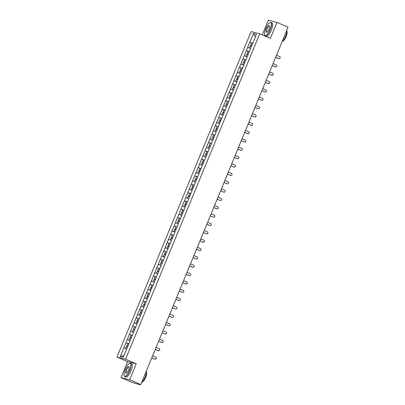 <?xml version="1.0" encoding="UTF-8"?>
<svg xmlns="http://www.w3.org/2000/svg" width="405" height="405" viewBox="0 0 405 405"><rect width="100%" height="100%" fill="white"/><g stroke="black" fill="none" stroke-linecap="round" stroke-linejoin="round"><path stroke-width="0.61" d="M121.019 377.607L129.661 379.763L136.232 363.817L127.59 361.66L121.019 377.607L132.126 382.381L135.574 383.525L140.464 384.745L139.153 384.132L140.768 384.537L288.056 27.181L276.949 22.407L268.312 20.25L262.283 34.876M127.59 361.66L116.944 357.083L251.09 31.62L259.726 33.777L125.58 359.24L116.944 357.083M129.003 343.536L123.272 357.306L120.265 356.552L125.894 342.762L128.805 344.012M128.856 343.891L125.894 342.762M125.945 342.777L129.332 334.414L132.248 335.664M132.298 335.542L129.332 334.414M129.387 334.429L132.774 326.065L135.69 327.316M135.741 327.2L132.774 326.065M132.825 326.081L136.217 317.717L139.128 318.968M139.178 318.851L136.217 317.717M136.267 317.733L139.654 309.369L142.57 310.62M142.621 310.503L139.654 309.369M139.71 309.385L143.097 301.021L146.013 302.277M146.063 302.155L143.097 301.021M143.147 301.036L146.539 292.673L149.45 293.929M149.501 293.807L146.539 292.673M146.59 292.688L149.977 284.325L152.893 285.581M152.943 285.459L149.977 284.325M150.032 284.34L153.419 275.977L156.335 277.233M156.381 277.111L153.419 275.977M153.47 275.992L156.862 267.629L159.773 268.885M159.823 268.763L156.862 267.629M156.912 267.644L160.299 259.281L163.215 260.536M163.266 260.415L160.299 259.281M160.355 259.296L163.742 250.933L166.657 252.188M166.703 252.067L163.742 250.933M163.792 250.948L167.184 242.585L170.095 243.84M170.146 243.719L167.184 242.585M167.235 242.6L170.621 234.237L173.537 235.492M173.588 235.371L170.621 234.237M170.677 234.252L174.064 225.889L176.98 227.144M177.025 227.023L174.064 225.889M174.115 225.904L177.506 217.541L180.417 218.796M180.468 218.675L177.506 217.541M177.557 217.556L180.944 209.193L183.86 210.448M183.91 210.327L180.944 209.193M181 209.208L184.386 200.845L187.302 202.1M187.348 201.979L184.386 200.845M184.437 200.86L187.829 192.496L190.74 193.752M190.79 193.631L187.829 192.496M187.88 192.512L191.266 184.148L194.182 185.404M194.233 185.282L191.266 184.148M191.322 184.164L194.709 175.8L197.625 177.056M197.67 176.934L194.709 175.8M194.759 175.816L198.151 167.452L201.062 168.708M201.113 168.586L198.151 167.452M198.202 167.468L201.589 159.104L204.505 160.36M204.555 160.238L201.589 159.104M201.639 159.119L205.031 150.756L207.947 152.012M207.993 151.89L205.031 150.756M205.082 150.771L208.474 142.413L211.385 143.664M211.435 143.542L208.474 142.413M208.524 142.423L211.911 134.065L214.827 135.316M214.878 135.194L211.911 134.065M211.962 134.075L215.354 125.717L218.265 126.968M218.315 126.846L215.354 125.717M215.404 125.727L218.796 117.369L221.707 118.619M221.758 118.498L218.796 117.369M218.847 117.379L222.234 109.021L225.15 110.271M225.2 110.15L222.234 109.021M222.284 109.031L225.676 100.673L228.587 101.923M228.638 101.802L225.676 100.673M225.727 100.683L229.119 92.325L232.03 93.575M232.08 93.454L229.119 92.325M229.169 92.335L232.556 83.977L235.472 85.227M235.523 85.106L232.556 83.977M232.607 83.987L235.999 75.629L238.91 76.879M238.96 76.758L235.999 75.629M236.049 75.639L239.441 67.281L242.352 68.531M242.403 68.41L239.441 67.281M239.492 67.291L242.878 58.933L245.794 60.183M245.845 60.061L242.878 58.933M242.929 58.943L246.321 50.584L249.232 51.835M249.283 51.713L246.321 50.584M246.372 50.595L249.758 42.236L252.674 43.487M252.725 43.365L249.758 42.236M249.814 42.247L253.398 33.554L256.406 34.303L252.867 43.021M249.379 51.349L252.821 43.001M249.429 51.359L245.936 59.697M245.992 59.707L242.499 68.045M242.549 68.055L239.102 76.413M232.176 93.089L239.056 76.393M232.227 93.099L228.734 101.432M228.785 101.447L225.342 109.806M214.969 134.825L225.291 109.78M215.025 134.84L211.531 143.173M211.582 143.188L208.089 151.521M208.14 151.536L204.697 159.894M197.767 176.565L204.647 159.869M197.817 176.58L194.324 184.913M194.38 184.928L190.887 193.261M190.937 193.276L187.49 201.634M180.564 218.305L187.444 201.609M180.615 218.32L177.122 226.653M177.172 226.668L173.73 235.027M163.357 260.045L173.679 235.001M163.412 260.061L159.919 268.393M159.97 268.409L156.477 276.742M156.527 276.757L153.085 285.115M146.154 301.786L153.034 285.09M146.205 301.796L142.712 310.134M142.768 310.144L139.32 318.507M128.952 343.526L139.274 318.482M130.152 340.61L127.291 339.511M133.594 332.262L130.729 331.163M137.037 323.914L134.171 322.815M140.474 315.566L137.614 314.467M143.917 307.218L141.051 306.119M147.359 298.87L144.494 297.771M150.797 290.522L147.936 289.423M154.239 282.174L151.374 281.075M157.682 273.826L154.816 272.727M161.119 265.477L158.259 264.379M164.562 257.129L161.696 256.031M167.999 248.781L165.139 247.683M171.442 240.433L168.581 239.335M174.884 232.085L172.019 230.987M178.321 223.737L175.461 222.639M181.764 215.389L178.904 214.291M185.206 207.041L182.341 205.942M188.644 198.693L185.784 197.594M192.086 190.345L189.226 189.246M195.529 181.997L192.664 180.898M198.966 173.649L196.106 172.55M202.409 165.301L199.549 164.202M205.851 156.953L202.986 155.854M209.289 148.605L206.428 147.506M212.731 140.257L209.871 139.158M216.174 131.909L213.308 130.81M219.611 123.566L216.751 122.462M223.054 115.217L220.193 114.114M226.496 106.869L223.631 105.766M229.934 98.521L227.073 97.418M233.376 90.173L230.516 89.07M236.819 81.825L233.953 80.722M240.256 73.477L237.396 72.374M243.699 65.129L240.838 64.025M247.141 56.781L244.276 55.682M250.579 48.433L247.718 47.334M255.332 36.906L253.398 33.554M129.661 379.763L140.768 384.537M136.232 363.817L125.58 359.24M259.726 33.777L270.378 38.354L276.949 22.407M126.714 348.958L123.849 347.86M124.057 355.403L120.265 356.552M278.923 58.609L278.66 58.548A1.073 1.018 -76 0 1 278.513 58.497L278.772 58.558A1.073 1.018 104 0 0 280.149 57.895A1.073 1.018 104 0 0 279.587 56.578L276.488 55.247M251.788 45.643L250.609 45.142L251.459 43.082L252.654 43.543M251.804 45.603L250.609 45.142M250.619 48.337L249.475 47.896L250.599 48.382M251.515 46.297L250.325 45.836L249.475 47.896M278.772 58.558L275.673 57.227M278.513 58.497L275.658 57.267M275.481 66.957L275.223 66.891A1.073 1.018 -76 0 1 275.071 66.845L275.334 66.906A1.073 1.018 104 0 0 276.706 66.243A1.073 1.018 104 0 0 276.149 64.927L273.051 63.595M248.346 53.992L247.171 53.49L248.022 51.43L249.212 51.891M248.361 53.951L247.171 53.49M247.177 56.685L246.032 56.244L247.161 56.73M248.078 54.645L246.883 54.184L246.032 56.244M275.334 66.906L272.236 65.575M275.071 66.845L272.216 65.615M272.038 75.305L271.78 75.239A1.073 1.018 -76 0 1 271.633 75.193L271.892 75.254A1.073 1.018 104 0 0 273.269 74.591A1.073 1.018 104 0 0 272.707 73.275L269.608 71.943M244.903 62.34L243.729 61.838L244.579 59.778L245.769 60.239M244.924 62.299L243.729 61.838M243.739 65.033L242.595 64.592L243.719 65.078M244.635 62.993L243.44 62.532L242.595 64.592M271.892 75.254L268.793 73.923M271.633 75.193L268.778 73.963M268.601 83.653L268.338 83.587A1.073 1.018 -76 0 1 268.191 83.541L268.449 83.602A1.073 1.018 104 0 0 269.826 82.939A1.073 1.018 104 0 0 269.269 81.623L266.166 80.291M241.466 70.688L240.286 70.186L241.137 68.126L242.332 68.587M241.481 70.647L240.286 70.186M240.297 73.381L239.152 72.941L240.276 73.426M241.193 71.341L240.003 70.88L239.152 72.941M268.449 83.602L265.351 82.271M268.191 83.541L265.336 82.311M265.159 92.001L264.9 91.935A1.073 1.018 -76 0 1 264.748 91.889L265.012 91.95A1.073 1.018 104 0 0 266.384 91.287A1.073 1.018 104 0 0 265.827 89.971L262.729 88.639M238.024 79.036L236.849 78.535L237.7 76.474L238.889 76.935M238.039 78.995L236.849 78.535M236.854 81.729L235.71 81.289L236.839 81.775M237.755 79.689L236.56 79.228L235.71 81.289M265.012 91.95L261.913 90.619M264.748 91.889L261.893 90.659M261.716 100.349L261.458 100.283A1.073 1.018 -76 0 1 261.311 100.237L261.569 100.298A1.073 1.018 104 0 0 262.946 99.635A1.073 1.018 104 0 0 262.384 98.319L259.286 96.987M234.581 87.384L233.407 86.883L234.257 84.822L235.447 85.283M234.601 87.343L233.407 86.883M233.417 90.077L232.273 89.637L233.396 90.123M234.313 88.037L233.118 87.576L232.273 89.637M261.569 100.298L258.471 98.967M261.311 100.237L258.456 99.007M265.837 28.552A7.067 2.147 -66.7 0 0 264.667 34.962A7.067 2.147 -66.7 0 0 270.054 29.605A7.067 2.147 -66.7 0 0 269.963 22.65A7.067 2.147 -66.7 0 0 265.837 28.552M270.059 22.609A7.244 2.202 113.3 0 1 270.165 22.558A7.244 2.202 113.3 0 1 270.955 22.488A7.244 2.202 113.3 0 1 270.257 29.681A7.244 2.202 113.3 0 1 265.234 35.797A7.244 2.202 113.3 0 1 264.743 35.174A7.244 2.202 113.3 0 1 264.708 35.063M266.89 28.816A3.534 1.073 113.3 0 1 269.583 26.138A3.534 1.073 113.3 0 1 269.001 29.342A3.534 1.073 113.3 0 1 266.935 32.289A3.534 1.073 113.3 0 1 266.89 28.816M269.614 26.249A3.361 1.023 -66.7 0 0 269.426 26.057A3.361 1.023 -66.7 0 0 267.092 28.892A3.361 1.023 -66.7 0 0 266.768 32.233A3.361 1.023 -66.7 0 0 267.042 32.233M286.861 30.081A7.244 2.202 113.3 0 1 285.576 36.268A7.244 2.202 113.3 0 1 282.001 41.882M286.867 31.625A5.214 1.585 113.3 0 1 286.138 36.617A5.214 1.585 113.3 0 1 282.817 41.057M270.955 22.488L272.074 22.969A7.244 2.202 113.3 0 1 271.37 30.162A7.244 2.202 113.3 0 1 266.353 36.278L265.234 35.797M125.383 369.319A7.067 2.147 -66.7 0 0 124.213 375.729A7.067 2.147 -66.7 0 0 129.6 370.373A7.067 2.147 -66.7 0 0 129.509 363.422A7.067 2.147 -66.7 0 0 125.383 369.319M129.605 363.376A7.244 2.202 113.3 0 1 129.711 363.325A7.244 2.202 113.3 0 1 130.501 363.255A7.244 2.202 113.3 0 1 129.802 370.448A7.244 2.202 113.3 0 1 124.78 376.564A7.244 2.202 113.3 0 1 124.289 375.941A7.244 2.202 113.3 0 1 124.254 375.83M126.436 369.583A3.534 1.073 113.3 0 1 129.129 366.905A3.534 1.073 113.3 0 1 128.542 370.109A3.534 1.073 113.3 0 1 126.481 373.061A3.534 1.073 113.3 0 1 126.436 369.583M129.16 367.016A3.361 1.023 -66.7 0 0 128.967 366.824A3.361 1.023 -66.7 0 0 126.638 369.659A3.361 1.023 -66.7 0 0 126.314 373A3.361 1.023 -66.7 0 0 126.588 373.005M146.407 370.848A7.244 2.202 113.3 0 1 145.122 377.035A7.244 2.202 113.3 0 1 141.548 382.649M146.413 372.392A5.214 1.585 113.3 0 1 145.684 377.384A5.214 1.585 113.3 0 1 142.357 381.824M130.501 363.255L131.62 363.736A7.244 2.202 113.3 0 1 130.916 370.929A7.244 2.202 113.3 0 1 125.899 377.045L124.78 376.564M258.279 108.697L258.015 108.631A1.073 1.018 -76 0 1 257.869 108.58L258.127 108.646A1.073 1.018 104 0 0 259.504 107.983A1.073 1.018 104 0 0 258.947 106.667L255.844 105.335M231.144 95.732L229.964 95.231L230.815 93.17L232.009 93.631M231.159 95.691L229.964 95.231M229.974 98.425L228.83 97.985L229.954 98.471M230.87 96.385L229.681 95.924L228.83 97.985M258.127 108.646L255.028 107.315M257.869 108.58L255.013 107.355M254.836 117.045L254.578 116.979A1.073 1.018 -76 0 1 254.426 116.929L254.689 116.994A1.073 1.018 104 0 0 256.061 116.331A1.073 1.018 104 0 0 255.504 115.015L252.406 113.683M227.701 104.08L226.527 103.579L227.377 101.518L228.567 101.979M227.716 104.039L226.527 103.579M226.532 106.773L225.388 106.333L226.516 106.819M227.433 104.733L226.238 104.272L225.388 106.333M254.689 116.994L251.591 115.663M254.426 116.929L251.571 115.703M251.394 125.393L251.135 125.327A1.073 1.018 -76 0 1 250.989 125.277L251.247 125.342A1.073 1.018 104 0 0 252.624 124.679A1.073 1.018 104 0 0 252.062 123.363L248.964 122.032M224.259 112.428L223.084 111.927L223.935 109.866L225.124 110.327M224.279 112.387L223.084 111.927M223.094 115.121L221.95 114.681L223.074 115.167M223.99 113.081L222.801 112.62L221.95 114.681M251.247 125.342L248.149 124.011M250.989 125.277L248.133 124.051M247.956 133.741L247.693 133.675A1.073 1.018 -76 0 1 247.546 133.625L247.804 133.69A1.073 1.018 104 0 0 249.181 133.027A1.073 1.018 104 0 0 248.624 131.711L245.521 130.38M220.821 120.776L219.642 120.275L220.492 118.214L221.687 118.675M220.836 120.736L219.642 120.275M219.652 123.469L218.508 123.029L219.631 123.515M220.548 121.429L219.358 120.968L218.508 123.029M247.804 133.69L244.706 132.359M247.546 133.625L244.691 132.4M244.514 142.089L244.256 142.023A1.073 1.018 -76 0 1 244.104 141.973L244.367 142.039A1.073 1.018 104 0 0 245.739 141.375A1.073 1.018 104 0 0 245.182 140.059L242.084 138.728M217.379 129.124L216.204 128.623L217.055 126.562L218.244 127.023M217.394 129.084L216.204 128.623M216.209 131.817L215.065 131.377L216.194 131.863M217.11 129.777L215.916 129.316L215.065 131.377M244.367 142.039L241.269 140.707M244.104 141.973L241.248 140.748M241.071 150.437L240.813 150.371A1.073 1.018 -76 0 1 240.666 150.321L240.924 150.387A1.073 1.018 104 0 0 242.301 149.723A1.073 1.018 104 0 0 241.739 148.407L238.641 147.076M213.936 137.472L212.762 136.971L213.612 134.911L214.802 135.371M213.956 137.432L212.762 136.971M212.772 140.165L211.628 139.725L212.752 140.206M213.668 138.125L212.478 137.665L211.628 139.725M240.924 150.387L237.826 149.055M240.666 150.321L237.811 149.096M237.634 158.785L237.37 158.719A1.073 1.018 -76 0 1 237.224 158.669L237.482 158.735A1.073 1.018 104 0 0 238.859 158.071A1.073 1.018 104 0 0 238.302 156.755L235.199 155.424M210.499 145.82L209.324 145.319L210.17 143.259L211.364 143.719M210.514 145.78L209.324 145.319M209.329 148.513L208.185 148.073L209.314 148.554M210.225 146.473L209.036 146.013L208.185 148.073M237.482 158.735L234.384 157.403M237.224 158.669L234.368 157.444M234.191 167.133L233.933 167.068A1.073 1.018 -76 0 1 233.786 167.017L234.044 167.083A1.073 1.018 104 0 0 235.416 166.42A1.073 1.018 104 0 0 234.859 165.103L231.761 163.772M207.056 154.168L205.882 153.667L206.732 151.607L207.922 152.067M207.071 154.128L205.882 153.667M205.887 156.862L204.743 156.421L205.872 156.902M206.788 154.821L205.593 154.361L204.743 156.421M234.044 167.083L230.946 165.751M233.786 167.017L230.926 165.792M230.749 175.481L230.491 175.416A1.073 1.018 -76 0 1 230.344 175.365L230.602 175.431A1.073 1.018 104 0 0 231.979 174.768A1.073 1.018 104 0 0 231.417 173.451L228.319 172.12M203.614 162.516L202.439 162.015L203.29 159.955L204.479 160.415M203.634 162.476L202.439 162.015M202.449 165.21L201.305 164.769L202.429 165.25M203.345 163.169L202.156 162.709L201.305 164.769M230.602 175.431L227.504 174.099M230.344 175.365L227.488 174.14M227.311 183.829L227.048 183.764A1.073 1.018 -76 0 1 226.901 183.713L227.159 183.779A1.073 1.018 104 0 0 228.536 183.116A1.073 1.018 104 0 0 227.98 181.799L224.876 180.468M200.176 170.864L199.002 170.363L199.847 168.303L201.042 168.763M200.191 170.824L199.002 170.363M199.007 173.558L197.863 173.117L198.992 173.598M199.903 171.517L198.713 171.057L197.863 173.117M227.159 183.779L224.061 182.447M226.901 183.713L224.046 182.488M223.869 192.178L223.611 192.112A1.073 1.018 -76 0 1 223.464 192.061L223.722 192.127A1.073 1.018 104 0 0 225.094 191.464A1.073 1.018 104 0 0 224.537 190.148L221.439 188.816M196.734 179.213L195.559 178.706L196.41 176.651L197.599 177.112M196.749 179.172L195.559 178.706M195.564 181.906L194.425 181.465L195.549 181.946M196.465 179.866L195.271 179.405L194.425 181.465M223.722 192.127L220.624 190.795M223.464 192.061L220.603 190.836M220.426 200.526L220.168 200.46A1.073 1.018 -76 0 1 220.021 200.409L220.279 200.475A1.073 1.018 104 0 0 221.656 199.812A1.073 1.018 104 0 0 221.095 198.496L217.996 197.164M193.291 187.561L192.117 187.054L192.967 184.999L194.157 185.46M193.312 187.515L192.117 187.054M192.127 190.254L190.983 189.813L192.107 190.294M193.023 188.214L191.833 187.753L190.983 189.813M220.279 200.475L217.181 199.144M220.021 200.409L217.166 199.184M216.989 208.874L216.731 208.808A1.073 1.018 -76 0 1 216.579 208.757L216.837 208.823A1.073 1.018 104 0 0 218.214 208.16A1.073 1.018 104 0 0 217.657 206.844L214.559 205.512M189.854 195.909L188.679 195.402L189.525 193.342L190.72 193.808M189.869 195.863L188.679 195.402M188.684 198.602L187.54 198.161L188.669 198.642M189.581 196.562L188.391 196.101L187.54 198.161M216.837 208.823L213.739 207.492M216.579 208.757L213.724 207.532M213.546 217.222L213.288 217.156A1.073 1.018 -76 0 1 213.141 217.105L213.4 217.171A1.073 1.018 104 0 0 214.772 216.508A1.073 1.018 104 0 0 214.215 215.192L211.116 213.86M186.411 204.257L185.237 203.75L186.087 201.69L187.277 202.151M186.427 204.211L185.237 203.75M185.242 206.95L184.103 206.51L185.227 206.99M186.143 204.91L184.948 204.449L184.103 206.51M213.4 217.171L210.301 215.84M213.141 217.105L210.281 215.88M210.104 225.57L209.846 225.504A1.073 1.018 -76 0 1 209.699 225.453L209.957 225.519A1.073 1.018 104 0 0 211.334 224.856A1.073 1.018 104 0 0 210.772 223.54L207.674 222.208M182.969 212.605L181.794 212.098L182.645 210.038L183.835 210.499M182.989 212.559L181.794 212.098M181.804 215.298L180.66 214.858L181.784 215.339M182.701 213.258L181.511 212.797L180.66 214.858M209.957 225.519L206.859 224.188M209.699 225.453L206.844 224.228M206.666 233.918L206.408 233.852A1.073 1.018 -76 0 1 206.256 233.801L206.515 233.867A1.073 1.018 104 0 0 207.892 233.204A1.073 1.018 104 0 0 207.335 231.888L204.236 230.556M179.531 220.953L178.357 220.447L179.202 218.386L180.397 218.847M179.547 220.907L178.357 220.447M178.362 223.646L177.218 223.206L178.347 223.687M179.258 221.606L178.068 221.145L177.218 223.206M206.515 233.867L203.416 232.536M206.256 233.801L203.401 232.576M203.224 242.266L202.966 242.2A1.073 1.018 -76 0 1 202.819 242.149L203.077 242.215A1.073 1.018 104 0 0 204.449 241.552A1.073 1.018 104 0 0 203.892 240.236L200.794 238.904M176.089 229.301L174.914 228.795L175.765 226.734L176.955 227.195M176.104 229.255L174.914 228.795M174.919 231.994L173.78 231.554L174.904 232.035M175.821 229.954L174.626 229.493L173.78 231.554M203.077 242.215L199.979 240.884M202.819 242.149L199.959 240.924M199.781 250.614L199.523 250.548A1.073 1.018 -76 0 1 199.376 250.498L199.635 250.563A1.073 1.018 104 0 0 201.012 249.9A1.073 1.018 104 0 0 200.45 248.584L197.351 247.252M172.646 237.649L171.472 237.143L172.322 235.082L173.517 235.543M172.667 237.603L171.472 237.143M171.482 240.342L170.338 239.902L171.462 240.383M172.378 238.302L171.188 237.841L170.338 239.902M199.635 250.563L196.536 249.232M199.376 250.498L196.521 249.272M196.344 258.962L196.086 258.896A1.073 1.018 -76 0 1 195.934 258.846L196.192 258.911A1.073 1.018 104 0 0 197.569 258.248A1.073 1.018 104 0 0 197.012 256.932L193.914 255.601M169.209 245.997L168.035 245.491L168.88 243.43L170.075 243.891M169.224 245.951L168.035 245.491M168.04 248.69L166.895 248.25L168.024 248.731M168.936 246.65L167.746 246.189L166.895 248.25M196.192 258.911L193.094 257.58M195.934 258.846L193.079 257.62M192.901 267.31L192.643 267.244A1.073 1.018 -76 0 1 192.496 267.194L192.755 267.259A1.073 1.018 104 0 0 194.127 266.596A1.073 1.018 104 0 0 193.57 265.28L190.471 263.949M165.766 254.345L164.592 253.839L165.442 251.778L166.632 252.239M165.782 254.299L164.592 253.839M164.597 257.038L163.458 256.598L164.582 257.079M165.498 254.998L164.303 254.537L163.458 256.598M192.755 267.259L189.656 265.928M192.496 267.194L189.636 265.969M189.459 275.658L189.201 275.592A1.073 1.018 -76 0 1 189.054 275.542L189.312 275.608A1.073 1.018 104 0 0 190.689 274.944A1.073 1.018 104 0 0 190.127 273.628L187.029 272.297M162.324 262.693L161.149 262.187L162 260.126L163.195 260.587M162.344 262.648L161.149 262.187M161.16 265.386L160.015 264.946L161.139 265.427M162.056 263.346L160.866 262.885L160.015 264.946M189.312 275.608L186.214 274.276M189.054 275.542L186.199 274.317M186.022 284.006L185.763 283.94A1.073 1.018 -76 0 1 185.611 283.89L185.87 283.956A1.073 1.018 104 0 0 187.247 283.292A1.073 1.018 104 0 0 186.69 281.976L183.592 280.645M158.887 271.041L157.712 270.535L158.557 268.475L159.752 268.935M158.902 270.996L157.712 270.535M157.717 273.734L156.573 273.294L157.702 273.775M158.613 271.694L157.423 271.234L156.573 273.294M185.87 283.956L182.771 282.624M185.611 283.89L182.756 282.665M182.579 292.354L182.321 292.288A1.073 1.018 -76 0 1 182.174 292.238L182.432 292.304A1.073 1.018 104 0 0 183.804 291.641A1.073 1.018 104 0 0 183.247 290.324L180.149 288.993M155.444 279.389L154.27 278.883L155.12 276.823L156.31 277.283M155.459 279.344L154.27 278.883M154.275 282.083L153.136 281.642L154.259 282.123M155.176 280.042L153.981 279.582L153.136 281.642M182.432 292.304L179.334 290.972M182.174 292.238L179.314 291.013M179.137 300.702L178.878 300.637A1.073 1.018 -76 0 1 178.732 300.586L178.99 300.652A1.073 1.018 104 0 0 180.367 299.989A1.073 1.018 104 0 0 179.805 298.672L176.707 297.341M152.002 287.732L150.827 287.231L151.678 285.171L152.872 285.631M152.022 287.692L150.827 287.231M150.837 290.431L149.693 289.99L150.817 290.471M151.733 288.39L150.544 287.93L149.693 289.99M178.99 300.652L175.891 299.32M178.732 300.586L175.876 299.356M175.699 309.05L175.441 308.985A1.073 1.018 -76 0 1 175.289 308.934L175.547 309A1.073 1.018 104 0 0 176.924 308.337A1.073 1.018 104 0 0 176.367 307.02L173.269 305.689M148.564 296.08L147.39 295.579L148.235 293.519L149.43 293.979M148.579 296.04L147.39 295.579M147.395 298.779L146.251 298.338L147.38 298.819M148.296 296.738L147.101 296.278L146.251 298.338M175.547 309L172.449 307.668M175.289 308.934L172.434 307.704M172.257 317.399L171.998 317.333A1.073 1.018 -76 0 1 171.852 317.282L172.11 317.348A1.073 1.018 104 0 0 173.482 316.685A1.073 1.018 104 0 0 172.925 315.368L169.827 314.032M145.122 304.428L143.947 303.927L144.798 301.867L145.987 302.327M145.137 304.388L143.947 303.927M143.952 307.127L142.813 306.686L143.937 307.167M144.853 305.087L143.659 304.626L142.813 306.686M172.11 317.348L169.012 316.016M171.852 317.282L168.996 316.052M168.814 325.747L168.556 325.681A1.073 1.018 -76 0 1 168.409 325.63L168.667 325.696A1.073 1.018 104 0 0 170.044 325.033A1.073 1.018 104 0 0 169.482 323.716L166.384 322.38M141.679 312.776L140.505 312.275L141.355 310.215L142.55 310.675M141.699 312.736L140.505 312.275M140.515 315.475L139.371 315.034L140.494 315.515M141.411 313.435L140.221 312.974L139.371 315.034M168.667 325.696L165.569 324.365M168.409 325.63L165.554 324.4M165.377 334.095L165.119 334.029A1.073 1.018 -76 0 1 164.967 333.978L165.23 334.044A1.073 1.018 104 0 0 166.602 333.381A1.073 1.018 104 0 0 166.045 332.065L162.947 330.728M138.242 321.125L137.067 320.623L137.913 318.563L139.107 319.024M138.257 321.084L137.067 320.623M137.072 323.823L135.928 323.377L137.057 323.863M137.973 321.783L136.779 321.322L135.928 323.377M165.23 334.044L162.127 332.713M164.967 333.978L162.111 332.748M161.934 342.443L161.676 342.377A1.073 1.018 -76 0 1 161.529 342.326L161.787 342.392A1.073 1.018 104 0 0 163.159 341.729A1.073 1.018 104 0 0 162.602 340.413L159.504 339.076M134.799 329.473L133.625 328.971L134.475 326.911L135.665 327.372M134.819 329.432L133.625 328.971M133.63 332.171L132.491 331.725L133.615 332.211M134.531 330.131L133.336 329.67L132.491 331.725M161.787 342.392L158.689 341.061M161.529 342.326L158.674 341.096M158.497 350.791L158.233 350.725A1.073 1.018 -76 0 1 158.087 350.674L158.345 350.74A1.073 1.018 104 0 0 159.722 350.072A1.073 1.018 104 0 0 159.16 348.761L156.062 347.424M131.357 337.821L130.182 337.319L131.033 335.259L132.227 335.72M131.377 337.78L130.182 337.319M130.192 340.519L129.048 340.073L130.172 340.559M131.088 338.479L129.899 338.013L129.048 340.073M158.345 350.74L155.247 349.409M158.087 350.674L155.231 349.444M155.054 359.134L154.796 359.073A1.073 1.018 -76 0 1 154.644 359.022L154.907 359.088A1.073 1.018 104 0 0 156.279 358.42A1.073 1.018 104 0 0 155.722 357.104L152.624 355.772M127.919 346.169L126.745 345.667L127.59 343.607L128.785 344.068M127.934 346.128L126.745 345.667M126.75 348.867L125.606 348.421L126.735 348.908M127.651 346.822L126.456 346.361L125.606 348.421M154.907 359.088L151.804 357.752M154.644 359.022L151.789 357.792M140.611 384.497L140.505 384.75"/></g></svg>

